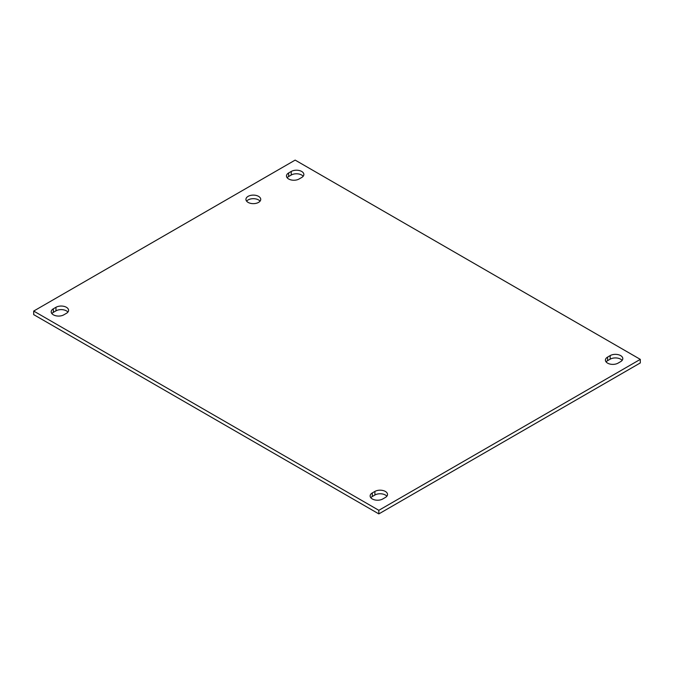 <?xml version="1.0" encoding="UTF-8"?>
<svg xmlns="http://www.w3.org/2000/svg" width="674" height="674" viewBox="0 0 674 674"><rect width="100%" height="100%" fill="white"/><g stroke="black" fill="none" stroke-linecap="round" stroke-linejoin="round"><path stroke-width="1.01" d="M260.046 201.164A7.397 4.271 0 0 0 258.563 199.934A7.397 4.271 0 0 0 246.617 201.164M248.099 202.394A7.397 4.271 180 0 1 245.934 199.378A7.397 4.271 180 0 1 253.331 195.106A7.397 4.271 180 0 1 260.728 199.378A7.397 4.271 180 0 1 256.162 203.321A7.397 4.271 180 0 1 248.099 202.394M67.906 312.096A7.397 4.271 0 0 0 55.959 310.866L53.364 312.365A7.397 4.271 0 0 0 51.873 313.595M53.364 308.793L55.959 307.293A7.397 4.271 180 0 1 64.013 306.367A7.397 4.271 180 0 1 68.58 310.31A7.397 4.271 180 0 1 66.414 313.334L63.819 314.825A7.397 4.271 180 0 1 55.765 315.752A7.397 4.271 180 0 1 51.199 311.809A7.397 4.271 180 0 1 53.364 308.793L53.364 312.365M303.182 176.259A7.397 4.271 0 0 0 291.235 175.029L288.641 176.529A7.397 4.271 0 0 0 287.149 177.759M288.641 172.957L291.235 171.457A7.397 4.271 180 0 1 299.29 170.53A7.397 4.271 180 0 1 303.856 174.473A7.397 4.271 180 0 1 301.691 177.498L299.096 178.989A7.397 4.271 180 0 1 291.042 179.916A7.397 4.271 180 0 1 286.475 175.973A7.397 4.271 180 0 1 288.641 172.957L288.641 176.529M386.851 496.241A7.397 4.271 0 0 0 374.904 495.011L372.309 496.502A7.397 4.271 0 0 0 370.818 497.741M372.309 492.93L374.904 491.43A7.397 4.271 180 0 1 382.958 490.512A7.397 4.271 180 0 1 387.525 494.455A7.397 4.271 180 0 1 385.359 497.471L382.765 498.971A7.397 4.271 180 0 1 374.71 499.897A7.397 4.271 180 0 1 370.144 495.954A7.397 4.271 180 0 1 372.309 492.93L372.309 496.502M622.127 360.405A7.397 4.271 0 0 0 610.181 359.175L607.586 360.666A7.397 4.271 0 0 0 606.095 361.904M607.586 357.094L610.181 355.594A7.397 4.271 180 0 1 618.235 354.676A7.397 4.271 180 0 1 622.801 358.619A7.397 4.271 180 0 1 620.636 361.635L618.041 363.134A7.397 4.271 180 0 1 609.987 364.061A7.397 4.271 180 0 1 605.421 360.118A7.397 4.271 180 0 1 607.586 357.094L607.586 360.666M295.161 160.1L640.3 359.368L378.839 510.319L33.7 311.059L295.161 160.1M33.7 311.059L33.7 314.632L378.839 513.9L640.3 362.941L640.3 359.368M378.839 513.9L378.839 510.319M55.959 307.293L55.959 310.866M291.235 171.457L291.235 175.029M374.904 491.43L374.904 495.011M610.181 355.594L610.181 359.175"/></g></svg>
